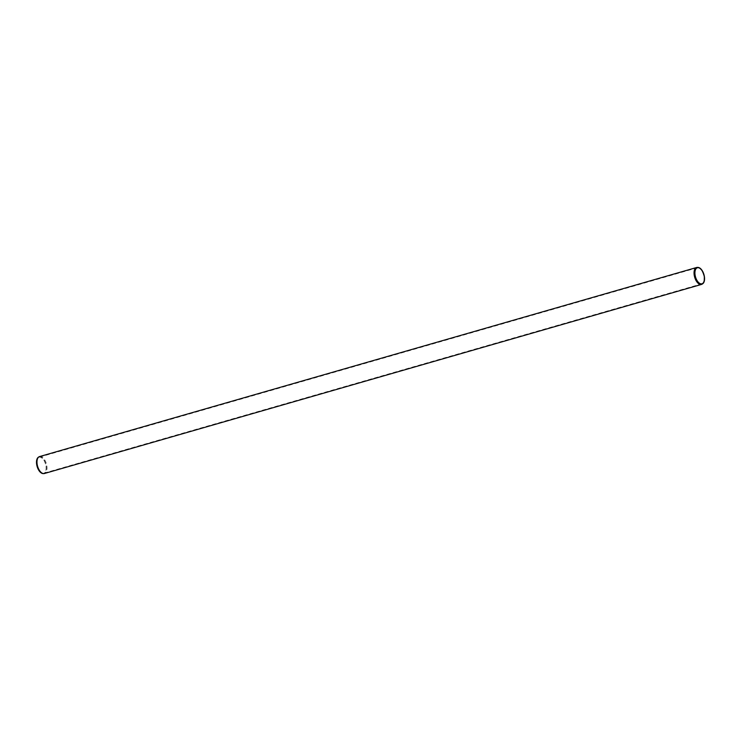<?xml version="1.0" encoding="UTF-8"?>
<svg xmlns="http://www.w3.org/2000/svg" width="741" height="741" viewBox="0 0 741 741"><rect width="100%" height="100%" fill="white"/><g stroke="black" fill="none" stroke-linecap="round" stroke-linejoin="round"><path stroke-width="0.56" stroke-dasharray="3.71 2.78" d="M697.698 267.427A8.809 4.566 -106.1 0 1 703.45 274.689A8.809 4.566 -106.1 0 1 702.44 283.905M39.551 456.576A8.809 4.566 -106.1 0 1 46.377 463.783A8.809 4.566 -106.1 0 1 44.423 473.508M38.615 457.095A8.614 4.465 -106.1 0 1 45.683 463.986A8.614 4.465 -106.1 0 1 43.358 473.573M42.867 473.304A8.327 4.316 -106.1 0 1 37.05 465.635A8.327 4.316 -106.1 0 1 39.097 457.216A8.327 4.316 -106.1 0 1 45.544 464.023A8.327 4.316 -106.1 0 1 43.7 473.221A8.327 4.316 -106.1 0 1 42.867 473.304M697.355 267.779L39.097 457.216M701.968 283.784L43.7 473.221"/><path stroke-width="1.11" d="M701.181 284.146A8.614 4.465 -106.1 0 1 695.021 275.532A8.614 4.465 -106.1 0 1 698.003 267.418A8.614 4.465 -106.1 0 1 703.95 274.55A8.614 4.465 -106.1 0 1 702.709 283.757A8.614 4.465 -106.1 0 1 701.181 284.146M701.134 283.868A8.327 4.316 -106.1 0 1 695.317 276.208A8.327 4.316 -106.1 0 1 697.355 267.779A8.327 4.316 -106.1 0 1 703.811 274.587A8.327 4.316 -106.1 0 1 701.968 283.784A8.327 4.316 -106.1 0 1 701.134 283.868M702.44 283.905A8.809 4.566 -106.1 0 1 702.181 284.099A8.809 4.566 -106.1 0 1 701.505 284.424A8.809 4.566 -106.1 0 1 700.625 284.507A8.809 4.566 -106.1 0 1 694.465 276.402A8.809 4.566 -106.1 0 1 696.633 267.492A8.809 4.566 -106.1 0 1 697.374 267.399A8.809 4.566 -106.1 0 1 697.698 267.427M701.505 284.424L44.423 473.508A8.809 4.566 -106.1 0 1 43.682 473.601A8.809 4.566 -106.1 0 1 43.543 473.601A8.809 4.566 -106.1 0 1 37.569 466.182A8.809 4.566 -106.1 0 1 38.875 456.901A8.809 4.566 -106.1 0 1 39.551 456.576L696.633 267.492M43.358 473.573A8.614 4.465 -106.1 0 1 43.052 473.582A8.614 4.465 -106.1 0 1 42.913 473.582A8.614 4.465 -106.1 0 1 37.078 466.33A8.614 4.465 -106.1 0 1 38.347 457.243A8.614 4.465 -106.1 0 1 38.615 457.095M698.003 267.418L697.374 267.399M702.709 283.757L702.181 284.099M43.052 473.582L43.682 473.601M38.347 457.243L38.875 456.901"/></g></svg>
